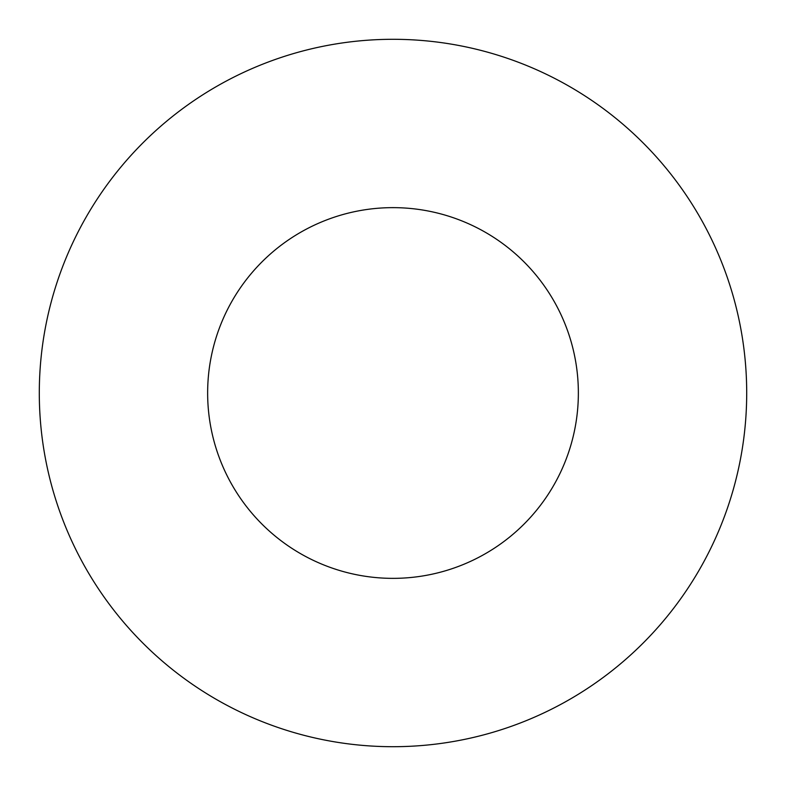 <?xml version="1.0" encoding="UTF-8"?>
<svg xmlns="http://www.w3.org/2000/svg" width="786" height="786" viewBox="0 0 786 786"><rect width="100%" height="100%" fill="white"/><g stroke="black" fill="none" stroke-linecap="round" stroke-linejoin="round"><path stroke-width="1.18" d="M578.358 393A185.358 185.358 0 0 0 393 207.642A185.358 185.358 0 0 0 207.642 393A185.358 185.358 0 0 0 393 578.358A185.358 185.358 0 0 0 578.358 393M39.3 393A353.7 353.7 0 0 0 393 746.7A353.7 353.7 0 0 0 746.7 393A353.7 353.7 0 0 0 393 39.3A353.7 353.7 0 0 0 39.3 393"/></g></svg>
